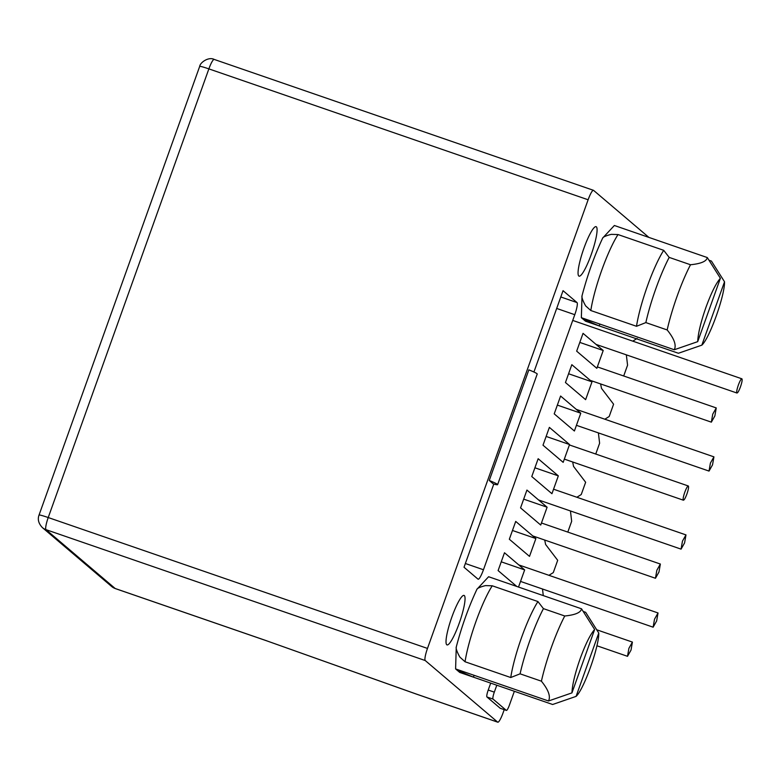 <?xml version="1.0" encoding="UTF-8"?>
<svg xmlns="http://www.w3.org/2000/svg" width="781" height="781" viewBox="0 0 781 781"><rect width="100%" height="100%" fill="white"/><g stroke="black" fill="none" stroke-linecap="round" stroke-linejoin="round"><path stroke-width="1.17" d="M564.751 615.994C575.285 614.94 580.879 612.538 581.523 608.799L594.634 629.515C590.358 634.299 585.545 643.983 580.195 658.568C575.041 673.31 572.288 684.752 571.946 692.884L548.516 700.987C550.81 696.486 548.447 689.887 541.409 681.188A57.247 9.831 109 0 1 551.435 647.195A57.247 9.831 109 0 1 564.751 615.994L543.43 608.633L537.943 601.555A52.337 8.991 109 0 0 510.745 677.527L520.087 673.827L541.409 681.188M690.511 264.749C701.045 263.695 706.639 261.303 707.283 257.554L720.394 278.27C716.118 283.064 711.306 292.748 705.956 307.324C700.801 322.075 698.058 333.507 697.706 341.648L674.276 349.751C676.58 345.241 674.208 338.642 667.169 329.953A57.247 9.831 109 0 1 677.205 295.96A57.247 9.831 109 0 1 690.511 264.749L669.19 257.398A57.247 9.831 109 0 0 655.874 288.599A57.247 9.831 109 0 0 645.848 322.592L667.169 329.953M669.19 257.398L663.704 250.32A52.337 8.991 109 0 0 647.429 286.031A52.337 8.991 109 0 0 636.505 326.292L645.848 322.592M581.357 317.682L583.427 319.439C582.977 318.648 586.853 319.644 595.073 322.416L581.357 317.682L582.021 295.784C581.113 297.981 585.896 306.63 585.955 306.162L590.807 310.526L636.505 326.292M583.905 248.29A26.173 4.491 109 0 0 579.033 276.142A26.173 4.491 109 0 0 591.237 254.528A26.173 4.491 109 0 0 596.108 226.675A26.173 4.491 109 0 0 583.905 248.29M451.867 617.049A26.173 4.491 109 0 0 446.996 644.901A26.173 4.491 109 0 0 459.199 623.287A26.173 4.491 109 0 0 464.07 595.425A26.173 4.491 109 0 0 451.867 617.049M516.778 586.453L498.102 570.579L504.487 552.753L524.656 569.905L501.246 561.822M524.656 569.905L518.516 587.058M576.876 497.253L581.24 494.549L585.643 482.258L573.557 466.423L572.668 461.991M579.522 448.44L583.095 449.671M595.747 454.034L599.613 443.237L598.392 432.908M604.826 419.202L609.19 416.498L613.593 404.207L601.497 388.362L600.609 383.94M607.472 370.389L611.035 371.619M623.697 375.983L627.563 365.176L626.342 354.847M632.766 341.151L637.13 338.446M214.209 59.424C208.703 56.496 200.121 62.46 199.692 66.385A11.451 0.752 19.7 0 1 208.869 68.884A11.451 1.962 -71 0 1 214.209 59.424L593.462 190.31A11.451 1.962 109 0 1 593.58 190.379L648.894 237.404M593.462 190.31A11.451 1.962 109 0 0 588.122 199.77L427.48 648.425A11.451 1.962 109 0 0 425.235 660.541L497.663 722.122A11.451 1.962 109 0 0 497.78 722.191A11.451 1.962 109 0 0 503.12 712.731L504.214 709.665M543.283 595.6L542.502 589.011M548.926 575.314L553.29 572.61L557.693 560.309L545.607 544.474L544.718 540.042M551.581 526.492L555.145 527.722M567.797 532.095L571.663 521.288L570.452 510.959M490.702 683.121L488.223 690.043A6.541 1.123 109 0 0 486.934 696.964L500.23 708.269A6.541 1.123 109 0 0 500.299 708.308A6.541 1.123 109 0 0 500.377 708.318M489.257 480.481L493.377 483.986A19.828 1.308 -160.3 0 0 497.614 484.65A19.828 1.308 -160.3 0 0 489.257 480.481L528.864 369.852A19.828 1.308 19.7 0 1 537.221 374.021L497.614 484.65M576.671 351.167L596.84 368.32L603.215 350.493L583.046 333.35L576.671 351.167M565.444 382.514L585.613 399.667L591.998 381.841L571.829 364.688L565.444 382.514M554.217 413.862L574.396 431.005L580.771 413.188L560.602 396.035L554.217 413.862M543 445.199L563.169 462.352L569.554 444.526L549.375 427.383L543 445.199M531.773 476.547L551.942 493.699L558.327 475.873L538.158 458.72L531.773 476.547M520.556 507.894L540.725 525.037L547.1 507.22L526.931 490.068L520.556 507.894M509.329 539.232L529.498 556.384L535.883 538.558L515.714 521.415L509.329 539.232M493.787 484.093L464.021 567.25L478.001 579.141A11.451 1.962 -71 0 0 478.118 579.209A11.451 1.962 -71 0 0 483.459 569.749L574.777 314.694A11.451 1.962 -71 0 0 577.022 302.569L563.042 290.678L533.921 372.02M457.666 670.674C457.217 669.893 461.093 670.879 469.303 673.652L455.596 668.927L459.726 672.431L473.432 677.156L457.52 670.449M455.596 668.927L456.26 647.029C455.352 649.216 460.136 657.875 460.194 657.397L465.046 661.761L510.745 677.527M537.943 601.555L492.245 585.789L485.899 585.613C486.104 585.32 477.445 587.566 476.937 589.264L488.603 576.729L581.523 608.799M583.427 319.439L585.486 321.186L599.193 325.921L583.28 319.204M663.704 250.32L618.015 234.554L611.66 234.368C611.874 234.075 603.205 236.331 602.698 238.02L614.374 225.494L707.283 257.554M535.883 538.558L512.463 530.475M547.1 507.22L523.69 499.137M558.327 475.873L534.907 467.79M569.554 444.526L546.134 436.442M580.771 413.188L557.351 405.105M591.998 381.841L568.578 373.757M603.215 350.493L579.805 342.41M500.23 708.269L506.322 710.378L493.026 699.073A6.541 1.123 -71 0 1 494.314 692.142L496.794 685.22M506.322 710.378A6.541 1.123 109 0 0 506.391 710.417A6.541 1.123 109 0 0 509.446 705.009L514.357 691.283M111.634 586.472L115.315 588.581A11.451 1.962 -71 0 1 115.197 588.513A11.451 11.256 130.4 0 1 111.634 586.472L42.408 527.624A11.451 11.256 -49.6 0 0 45.981 529.655A11.451 1.962 -71 0 1 48.227 517.539L208.869 68.884L588.122 199.77M497.663 722.122L416.185 694.006L266.829 640.869L416.253 694.055L497.78 722.191M543.43 608.633A57.247 9.831 109 0 0 520.087 673.827M599.857 324.066L599.193 325.921L678.406 353.256L701.836 345.153C709.538 338.398 724.924 295.433 724.524 281.785L711.413 261.069L709.011 260.239M583.251 611.474L585.652 612.304L598.763 633.02C599.164 646.678 583.778 689.643 576.075 696.388L552.636 704.491L473.432 677.156L474.096 675.301M720.394 278.27L697.706 341.648M701.836 345.153L724.524 281.785M594.634 629.515L571.946 692.884M576.075 696.388L598.763 633.02M595.073 322.416L674.276 349.751M469.303 673.652L548.516 700.987M656.636 620.973L658.032 612.958L654.527 619.177L653.121 627.192L656.636 620.973M631.019 650.095L632.415 642.089L628.91 648.308L627.504 656.323L631.019 650.095M658.959 572.043L660.365 564.028L656.85 570.257L655.454 578.262L658.959 572.043M684.576 542.922L685.982 534.897L682.467 541.126L681.061 549.15L684.576 542.922M712.536 464.841L713.932 456.856L710.407 463.094L709.021 471.089L712.536 464.841M714.859 415.941L716.255 407.926L712.75 414.145L711.345 422.16L714.859 415.941M741.95 378.844C741.159 378.707 739.949 380.796 738.328 385.131C736.873 389.426 736.395 392.052 736.893 392.98C737.684 393.126 738.894 391.027 740.515 386.702C741.97 382.397 742.448 379.781 741.95 378.844L741.872 378.795M688.383 486.026C687.602 485.88 686.411 487.94 684.8 492.196C683.316 496.55 682.828 499.205 683.326 500.162C684.107 500.309 685.298 498.258 686.909 493.992C688.393 489.638 688.881 486.983 688.383 486.026L688.315 485.977M618.015 234.554A52.337 8.991 109 0 0 601.731 270.255A52.337 8.991 109 0 0 590.807 310.526M476.937 589.264C468.541 607.237 461.639 626.489 456.26 647.029M602.698 238.02C594.302 256.002 587.41 275.254 582.021 295.784M492.245 585.789A52.337 8.991 109 0 0 465.046 661.761M577.022 302.569L560.787 296.965M556.687 308.446L574.777 314.694M483.459 569.749L465.359 563.501M488.223 690.043L494.314 692.142M493.026 699.073L486.934 696.964M427.48 648.425L48.227 517.539A11.451 0.752 -160.3 0 0 39.05 515.04L199.692 66.385M266.76 640.82L115.197 588.513L45.981 529.655L425.235 660.541M500.299 708.308L506.391 710.417M115.315 588.581L266.829 640.869M42.408 527.624C38.552 523.543 37.429 519.345 39.05 515.04M657.963 612.939L518.779 564.907M653.092 627.172L520.537 581.425M632.346 642.07L596.752 629.789M627.475 656.304L596.899 645.75M660.296 564.019L541.458 522.997M655.415 578.252L532.779 535.922M685.884 534.878L553.553 489.209M681.003 549.111L538.558 499.957M576.261 409.351L713.863 456.836M576.427 425.323L708.982 471.07M597.348 366.894L716.187 407.907M590.26 380.367L711.315 422.14M596.04 344.392L736.932 393.019M572.727 320.425L741.804 378.785M564.331 459.111L683.365 500.191M569.398 444.945L688.246 485.958"/></g></svg>
